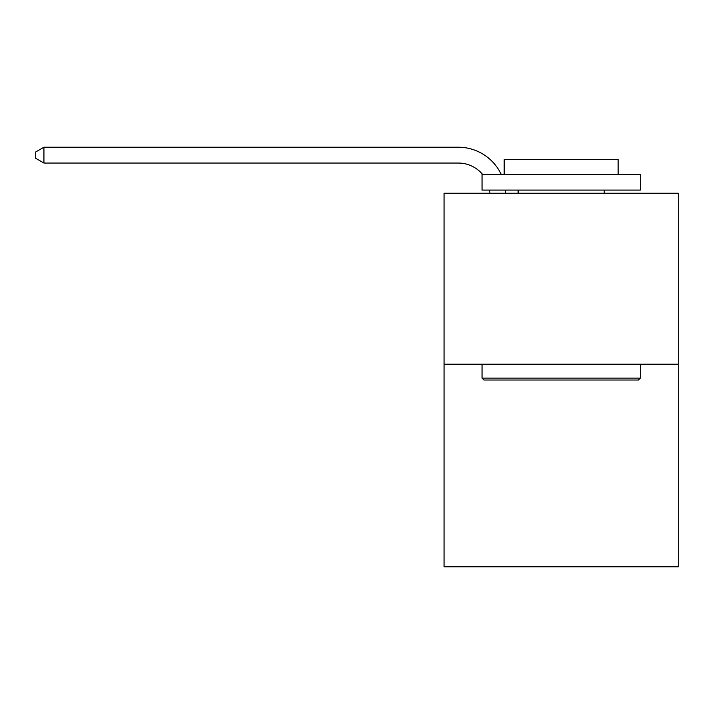 <?xml version="1.0" encoding="UTF-8"?>
<svg xmlns="http://www.w3.org/2000/svg" width="714" height="714" viewBox="0 0 714 714"><rect width="100%" height="100%" fill="white"/><g stroke="black" fill="none" stroke-linecap="round" stroke-linejoin="round"><path stroke-width="1.07" d="M678.3 364.185L678.3 193.244L444.054 193.244L444.054 566.782L678.3 566.782L678.3 364.185L444.054 364.185M489.92 193.244A31.657 31.657 0 0 0 489.617 190.085A31.657 31.657 0 0 1 489.92 193.244A31.657 31.657 0 0 0 489.617 190.085A31.657 31.657 0 0 1 489.92 193.244A31.657 31.657 0 0 0 489.617 190.085A31.657 31.657 0 0 1 489.92 193.244A31.657 31.657 0 0 0 489.617 190.085A31.657 31.657 0 0 1 489.92 193.244A31.657 31.657 0 0 0 489.617 190.085A31.657 31.657 0 0 1 489.92 193.244A31.657 31.657 0 0 0 489.617 190.085A31.657 31.657 0 0 1 489.92 193.244A31.657 31.657 0 0 0 489.617 190.085A31.657 31.657 0 0 1 489.92 193.244A31.657 31.657 0 0 0 489.617 190.085A31.657 31.657 0 0 1 489.92 193.244A31.657 31.657 0 0 0 489.617 190.085A31.657 31.657 0 0 1 489.92 193.244A31.657 31.657 0 0 0 489.617 190.085A31.657 31.657 0 0 1 489.92 193.244A31.657 31.657 0 0 0 489.617 190.085A31.657 31.657 0 0 1 489.92 193.244A31.657 31.657 0 0 0 489.617 190.085A31.657 31.657 0 0 1 489.92 193.244A31.657 31.657 0 0 0 489.617 190.085A31.657 31.657 0 0 1 489.92 193.244A31.657 31.657 0 0 0 489.617 190.085A31.657 31.657 0 0 1 489.92 193.244A31.657 31.657 0 0 0 489.617 190.085A31.657 31.657 0 0 1 489.92 193.244A31.657 31.657 0 0 0 489.617 190.085A31.657 31.657 0 0 1 489.92 193.244A31.657 31.657 0 0 0 489.617 190.085A31.657 31.657 0 0 1 489.92 193.244A31.657 31.657 0 0 0 489.617 190.085A31.657 31.657 0 0 1 489.92 193.244A31.657 31.657 0 0 0 489.617 190.085A31.657 31.657 0 0 1 489.92 193.244A31.657 31.657 0 0 0 489.617 190.085A31.657 31.657 0 0 1 489.92 193.244A31.657 31.657 0 0 0 489.617 190.085A31.657 31.657 0 0 1 489.92 193.244A31.657 31.657 0 0 0 489.617 190.085A31.657 31.657 0 0 1 489.92 193.244A31.657 31.657 0 0 0 489.617 190.085M482.459 174.252A31.657 31.657 0 0 0 458.299 163.051A31.657 31.657 0 0 1 482.459 174.252A31.657 31.657 0 0 0 458.299 163.051A31.657 31.657 0 0 1 482.459 174.252A31.657 31.657 0 0 0 458.299 163.051A31.657 31.657 0 0 1 482.459 174.252A31.657 31.657 0 0 0 458.299 163.051A31.657 31.657 0 0 1 482.459 174.252A31.657 31.657 0 0 0 458.299 163.051A31.657 31.657 0 0 1 482.459 174.252A31.657 31.657 0 0 0 458.299 163.051A31.657 31.657 0 0 1 482.459 174.252A31.657 31.657 0 0 0 458.299 163.051A31.657 31.657 0 0 1 482.459 174.252A31.657 31.657 0 0 0 458.299 163.051A31.657 31.657 0 0 1 482.459 174.252A31.657 31.657 0 0 0 458.299 163.051A31.657 31.657 0 0 1 482.459 174.252A31.657 31.657 0 0 0 458.299 163.051A31.657 31.657 0 0 1 482.459 174.252A31.657 31.657 0 0 0 458.299 163.051A31.657 31.657 0 0 1 482.459 174.252A31.657 31.657 0 0 0 458.299 163.051A31.657 31.657 0 0 1 482.459 174.252A31.657 31.657 0 0 0 458.299 163.051A31.657 31.657 0 0 1 482.459 174.252A31.657 31.657 0 0 0 458.299 163.051A31.657 31.657 0 0 1 482.459 174.252A31.657 31.657 0 0 0 458.299 163.051A31.657 31.657 0 0 1 482.459 174.252A31.657 31.657 0 0 0 458.299 163.051A31.657 31.657 0 0 1 482.459 174.252A31.657 31.657 0 0 0 458.299 163.051A31.657 31.657 0 0 1 482.459 174.252A31.657 31.657 0 0 0 458.299 163.051A31.657 31.657 0 0 1 482.459 174.252A31.657 31.657 0 0 0 458.299 163.051A31.657 31.657 0 0 1 482.459 174.252A31.657 31.657 0 0 0 458.299 163.051A31.657 31.657 0 0 1 482.459 174.252A31.657 31.657 0 0 0 458.299 163.051A31.657 31.657 0 0 1 482.459 174.252A31.657 31.657 0 0 0 458.299 163.051A31.657 31.657 0 0 1 482.459 174.252A31.657 31.657 0 0 0 458.299 163.051L43.929 163.051L35.7 158.303L35.7 151.966L43.929 147.218L458.299 147.218A47.481 47.481 0 0 1 501.148 174.252M43.929 147.218L458.299 147.218L43.929 147.218L458.299 147.218L43.929 147.218L458.299 147.218L43.929 147.218L458.299 147.218L43.929 147.218L458.299 147.218L43.929 147.218L458.299 147.218L43.929 147.218L458.299 147.218L43.929 147.218L458.299 147.218L43.929 147.218L458.299 147.218L43.929 147.218L458.299 147.218L43.929 147.218L458.299 147.218L43.929 147.218L458.299 147.218L43.929 147.218L458.299 147.218L43.929 147.218L458.299 147.218L43.929 147.218L458.299 147.218L43.929 147.218L458.299 147.218L43.929 147.218L458.299 147.218L43.929 147.218L458.299 147.218L43.929 147.218L458.299 147.218L43.929 147.218L458.299 147.218L43.929 147.218L458.299 147.218L43.929 147.218L458.299 147.218L43.929 147.218L43.929 163.051M638.414 380.018L483.94 380.018L482.039 378.117L640.315 378.117L638.414 380.018M482.039 174.252L640.315 174.252L640.315 190.085L482.039 190.085L482.039 174.252M618.154 174.252L618.154 159.695L504.2 159.695L504.2 174.252M482.039 364.185L482.039 378.117M640.315 364.185L640.315 378.117M518.123 190.085L518.123 193.244M604.222 190.085L604.222 193.244M505.557 190.085A47.481 47.481 0 0 1 505.753 193.244"/></g></svg>
